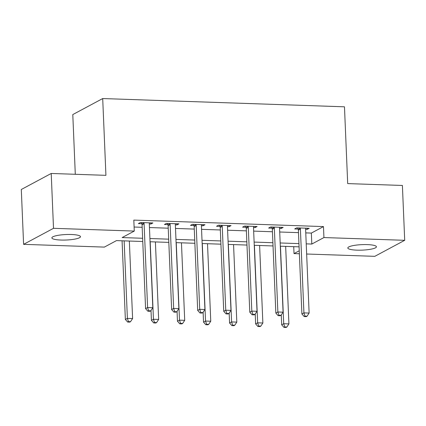 <?xml version="1.0" encoding="UTF-8"?>
<svg xmlns="http://www.w3.org/2000/svg" width="426" height="426" viewBox="0 0 426 426"><rect width="100%" height="100%" fill="white"/><g stroke="black" fill="none" stroke-linecap="round" stroke-linejoin="round"><path stroke-width="0.64" d="M71.344 234.502A14.319 2.748 -2.4 0 1 80.477 236.67A14.319 2.748 -2.4 0 1 60.998 240.046A14.319 2.748 -2.4 0 1 51.865 237.873A14.319 2.748 -2.4 0 1 71.344 234.502M367.303 244.609A14.319 2.748 -2.4 0 1 376.435 246.782A14.319 2.748 -2.4 0 1 356.956 250.153A14.319 2.748 -2.4 0 1 347.818 247.98A14.319 2.748 -2.4 0 1 367.303 244.609M75.296 174.293L72.793 114.573L102.703 98.55L344.474 106.809L347.691 183.595L402.4 185.464L404.7 240.312L374.784 256.34L306.651 254.013M299.372 253.763L294.025 253.582L299.249 250.781M293.732 246.659L294.025 253.582M142.769 241.499L116.49 240.605L104.359 247.101L23.6 244.343L53.511 228.315L134.275 231.073L122.15 237.57L142.63 238.272M53.511 228.315L51.216 173.467L21.3 189.49L23.6 244.343M305.767 232.889L311.353 233.081L323.478 226.584L133.817 220.104L134.275 231.073M134.105 227.026L142.172 227.303M149.451 227.548L168.222 228.192M175.507 228.442L194.277 229.081M201.557 229.332L220.327 229.971M227.612 230.221L246.382 230.86M253.662 231.11L272.432 231.749M279.717 232L298.488 232.644M305.618 229.316L307.194 229.369L309.217 228.288L296.709 227.857L294.691 228.943L298.083 229.06M279.562 228.427L281.144 228.48L283.162 227.399L270.659 226.967L268.636 228.054L272.028 228.166M253.513 227.537L255.089 227.59L257.112 226.504L244.604 226.078L242.586 227.159L245.978 227.276M227.457 226.643L229.039 226.701L231.057 225.615L218.554 225.189L216.53 226.27L219.922 226.387M201.407 225.753L202.984 225.807L205.007 224.726L192.499 224.3L190.481 225.381L193.873 225.498M175.352 224.864L176.934 224.917L178.952 223.836L166.449 223.41L164.425 224.491L167.817 224.608M149.302 223.975L150.879 224.028L152.902 222.947L140.394 222.521L138.375 223.602L141.767 223.719M51.216 173.467L105.925 175.336L102.703 98.55M323.478 226.584L323.936 237.554L404.7 240.312M306.225 243.858L311.811 244.05L323.936 237.554M149.909 238.523L168.685 239.162M175.965 239.412L194.735 240.051M202.015 240.301L220.79 240.94M228.07 241.191L246.84 241.83M254.12 242.08L272.896 242.724M280.175 242.969L298.945 243.613M299.084 246.84L280.308 246.201M273.029 245.951L254.258 245.312M246.979 245.062L228.203 244.417M220.924 244.173L202.153 243.528M194.874 243.283L176.098 242.639M168.818 242.389L150.048 241.75M311.353 233.081L311.811 244.05M307.146 228.214L307.194 229.369M281.096 227.324L281.144 228.48M255.041 226.435L255.089 227.59M228.991 225.546L229.039 226.701M202.936 224.656L202.984 225.807M176.886 223.767L176.934 224.917M150.831 222.878L150.879 224.028M300.405 229.081L298.381 230.162L301.896 313.973L303.919 312.886L300.405 229.081A2.236 2.039 61.8 0 0 300.218 228.256L300.101 227.974M304.995 316.119L304.185 316.55L306.267 316.625L307.077 316.188L304.995 316.119L303.919 312.886L309.127 313.067L305.612 229.257A2.236 2.039 61.8 0 1 305.73 228.442L305.825 228.171M298.381 230.162A2.236 2.039 61.8 0 0 298.2 229.337L297.593 227.889M301.896 313.973L304.185 316.55M307.077 316.188L309.127 313.067M281.272 314.926L281.682 324.798L283.705 323.717L288.913 323.893L285.665 246.382M280.457 246.207L283.705 323.717L284.781 326.944L283.972 327.381L286.059 327.45L286.868 327.019L284.781 326.944M288.913 323.893L286.868 327.019M283.972 327.381L281.682 324.798M274.349 228.192L272.331 229.273L275.846 313.083L277.864 311.997L274.349 228.192A2.236 2.039 61.8 0 0 274.168 227.367L274.051 227.085M278.939 315.229L278.13 315.661L280.217 315.735L281.027 315.299L278.939 315.229L277.864 311.997L283.077 312.178L279.562 228.368A2.236 2.039 61.8 0 1 279.68 227.553L279.775 227.282M272.331 229.273A2.236 2.039 61.8 0 0 272.145 228.448L271.538 226.999M275.846 313.083L278.13 315.661M281.027 315.299L283.077 312.178M248.299 227.303L246.276 228.384L249.79 312.189L251.814 311.108L248.299 227.303A2.236 2.039 61.8 0 0 248.113 226.478L247.996 226.195M252.89 314.34L252.08 314.771L254.162 314.841L254.972 314.409L252.89 314.34L251.814 311.108L257.022 311.289L253.507 227.479A2.236 2.039 61.8 0 1 253.624 226.664L253.72 226.392M246.276 228.384A2.236 2.039 61.8 0 0 246.095 227.559L245.488 226.11M249.79 312.189L252.08 314.771M254.972 314.409L257.022 311.289M222.244 226.408L220.226 227.495L223.741 311.3L225.759 310.219L222.244 226.408A2.236 2.039 61.8 0 0 222.063 225.588L221.946 225.306M226.834 313.451L226.025 313.882L228.112 313.951L228.922 313.52L226.834 313.451L225.759 310.219L230.972 310.394L227.457 226.589A2.236 2.039 61.8 0 1 227.575 225.775L227.67 225.498M220.226 227.495A2.236 2.039 61.8 0 0 220.04 226.669L219.433 225.221M223.741 311.3L226.025 313.882M228.922 313.52L230.972 310.394M255.217 314.037L255.632 323.909L257.65 322.828L262.863 323.004L259.615 245.493M254.402 245.317L257.65 322.828L258.731 326.055L257.922 326.492L260.004 326.561L260.813 326.13L258.731 326.055M262.863 323.004L260.813 326.13M257.922 326.492L255.632 323.909M229.167 313.147L229.577 323.02L231.6 321.934L236.813 322.115L233.56 244.604M228.352 244.423L231.6 321.934L232.676 325.166L231.866 325.597L233.954 325.672L234.763 325.235L232.676 325.166M236.813 322.115L234.763 325.235M231.866 325.597L229.577 323.02M203.111 312.258L203.527 322.131L205.55 321.044L210.758 321.225L207.51 243.715M202.297 243.534L205.55 321.044L206.626 324.277L205.817 324.708L207.899 324.782L208.708 324.346L206.626 324.277M210.758 321.225L208.708 324.346M205.817 324.708L203.527 322.131M196.194 225.519L194.171 226.605L197.685 310.41L199.709 309.329L196.194 225.519A2.236 2.039 61.8 0 0 196.008 224.694L195.891 224.417M200.784 312.556L199.975 312.993L202.057 313.062L202.867 312.631L200.784 312.556L199.709 309.329L204.917 309.505L201.402 225.7A2.236 2.039 61.8 0 1 201.519 224.885L201.615 224.608M194.171 226.605A2.236 2.039 61.8 0 0 193.99 225.78L193.383 224.326M197.685 310.41L199.975 312.993M202.867 312.631L204.917 309.505M177.062 311.369L177.472 321.236L179.495 320.155L184.708 320.336L181.455 242.825M176.247 242.644L179.495 320.155L180.571 323.387L179.761 323.819L181.849 323.893L182.658 323.456L180.571 323.387M184.708 320.336L182.658 323.456M179.761 323.819L177.472 321.236M170.144 224.63L168.121 225.711L171.635 309.521L173.654 308.44L170.144 224.63A2.236 2.039 61.8 0 0 169.958 223.804L169.841 223.522M174.729 311.667L173.92 312.104L176.007 312.173L176.817 311.741L174.729 311.667L173.654 308.44L178.867 308.616L175.352 224.811A2.236 2.039 61.8 0 1 175.469 223.996L175.565 223.719M168.121 225.711A2.236 2.039 61.8 0 0 167.935 224.891L167.327 223.437M171.635 309.521L173.92 312.104M176.817 311.741L178.867 308.616M151.006 310.474L151.422 320.347L153.445 319.266L158.653 319.441L155.405 241.931M150.192 241.755L153.445 319.266L154.521 322.498L153.711 322.929L155.794 322.999L156.603 322.567L154.521 322.498M158.653 319.441L156.603 322.567M153.711 322.929L151.422 320.347M144.089 223.741L142.066 224.821L145.58 308.632L147.604 307.551L144.089 223.741A2.236 2.039 61.8 0 0 143.903 222.915L143.786 222.633M148.679 310.778L147.87 311.214L149.952 311.284L150.761 310.852L148.679 310.778L147.604 307.551L152.812 307.726L149.302 223.916A2.236 2.039 61.8 0 1 149.414 223.107L149.51 222.83M142.066 224.821A2.236 2.039 61.8 0 0 141.885 224.001L141.278 222.548M145.58 308.632L147.87 311.214M150.761 310.852L152.812 307.726M122.07 240.796L125.366 319.457L127.39 318.376L132.603 318.552L129.35 241.041M124.142 240.866L127.39 318.376L128.466 321.609L127.656 322.04L129.744 322.109L130.553 321.678L128.466 321.609M132.603 318.552L130.553 321.678M127.656 322.04L125.366 319.457M300.218 228.256L298.2 229.337M274.168 227.367L272.145 228.448M248.113 226.478L246.095 227.559M222.063 225.588L220.04 226.669M196.008 224.694L193.99 225.78M169.958 223.804L167.935 224.891M143.903 222.915L141.885 224.001"/></g></svg>
